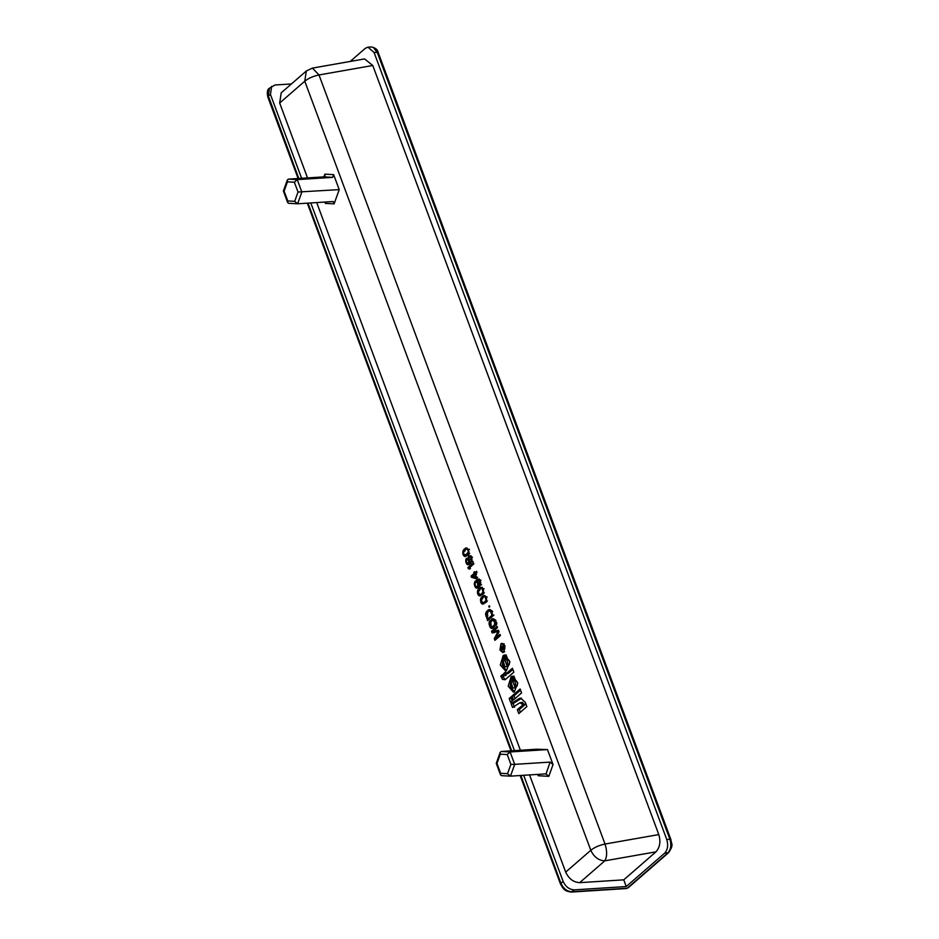 <?xml version="1.0" encoding="UTF-8"?>
<svg xmlns="http://www.w3.org/2000/svg" width="939" height="939" viewBox="0 0 939 939"><rect width="100%" height="100%" fill="white"/><g stroke="black" fill="none" stroke-linecap="round" stroke-linejoin="round"><path stroke-width="1.41" d="M502.928 647.64L501.344 648.532L501.708 649.53L502.694 648.673L501.766 647.171L503.738 647.041M501.708 649.53L503.68 649.401M502.694 648.673L504.666 648.544M504.008 647.523L504.266 648.203L501.637 650.481L500.957 648.661C500.898 646.713 501.426 646.196 502.541 647.112L503.116 645.128L502.999 648.403L504.008 647.523M502.999 648.403L504.971 648.286M501.743 646.572L503.093 647.077M506.438 666.631L504.9 666.796L503.069 660.68L505.041 660.551L507.283 666.584L505.311 666.713C502.717 666.303 501.966 664.296 503.069 660.68M506.954 665.34C508.175 662.523 507.729 660.446 505.628 659.108L507.6 658.978L506.098 654.952L504.126 655.082L509.912 661.643L506.391 670.716L505.546 670.892L500.287 664.988L503.245 655.387L506.954 665.34L508.915 665.223C510.135 662.394 509.701 660.317 507.6 658.978M506.52 670.669L502.248 664.859L503.691 656.572M505.628 659.108L504.126 655.082M506.18 673.686L512.401 668.275L513.844 672.16L505.229 679.648L502.506 679.437L500.816 676.103L502.611 674.542L504.302 675.211L503.691 673.568L505.534 671.96L506.18 673.686L508.152 673.556L512.847 669.472M503.691 673.568L505.98 673.157M504.302 675.211L506.262 675.094L505.652 673.439M502.823 675.118L506.262 675.094M500.816 676.103L503.187 675.634M505.076 679.777L502.788 675.986M494.595 624.799L494.677 622.475L492.764 619.869L489.841 622.921L490.944 626.724L491.883 627.158L494.595 624.799L496.567 624.681M494.196 625.397L496.168 625.28M494.818 624.118L496.778 623.989M494.841 623.343L496.801 623.214M494.677 622.475L496.637 622.357M494.114 620.961L496.074 620.843M493.714 620.303L495.675 620.186M493.257 619.94L495.229 619.822M492.764 619.869L494.736 619.752M491.883 627.158L494.395 626.818L492.435 626.935M490.827 628.085L490.311 627.534L492.271 627.405L491.801 626.559L489.841 626.689L489.184 621.982L492.459 618.637L494.348 619.505L495.663 623.883L494.618 626.536L492.189 628.402L490.827 628.085L492.799 627.956L492.271 627.405M491.578 628.426L492.212 628.391M493.55 628.308L492.799 627.956M491.801 618.954L493.773 618.824L492.001 620.362L490.029 620.491M489.512 621.195L491.484 621.066M489.184 621.982L491.144 621.853M488.996 623.156L490.956 623.026M489.043 624.118L491.003 623.989M489.278 625.163L491.238 625.045M490.311 627.534L489.841 626.689M521.568 692.923L513.516 699.931L512.048 695.975L520.1 688.98L521.568 692.923M512.048 695.975L514.02 695.858L520.546 690.177M515.042 698.604L514.02 695.858M482.846 591.511L482.177 588.894L480.756 588.413L478.514 590.361L478.749 594.34L480.956 594.399L483.526 591.476M482.411 592.873L484.383 592.755M482.869 590.748L483.526 590.713M482.646 589.727L483.35 589.68M482.177 588.894L484.148 588.765M481.742 588.542L480.756 588.413M480.169 594.821L482.141 594.692M480.956 594.399L482.916 594.27M481.777 593.683L483.738 593.554M482.763 593.8L479.489 595.913L477.693 594.023L477.552 590.701L480.404 587.485L482 587.568L483.233 589.211L482.763 593.8M480.404 587.485L482.376 587.356L479.747 587.814M478.69 588.73L481.719 587.685M478.162 589.434L480.134 589.305M477.881 589.927L479.852 589.798M477.552 590.701L479.512 590.584M477.399 591.57L478.151 591.523M477.399 592.814L478.115 592.767M477.693 594.023L479.665 593.906L480.193 594.915L478.221 595.044M478.925 595.666L480.897 595.537L480.193 594.915M479.489 595.913L480.099 595.878M471.319 559.703L470.498 557.473L469.3 556.78L468.725 559.01L470.063 561.78L471.096 561.616L471.319 559.703L472.047 559.656M471.366 560.653L472.047 560.606M471.167 558.858L471.883 558.811M470.885 558.106L471.648 558.059M470.498 557.473L472.458 557.343M469.981 556.933L471.953 556.804M469.3 556.78L471.272 556.651M470.744 561.921L472.716 561.804M471.096 561.616L473.068 561.487M468.854 561.851L468.021 559.621L466.66 559.327L466.53 561.898L467.833 563.729L468.854 561.851L470.815 561.722L470.744 562.778M468.772 562.907L469.488 562.86M468.69 561.006L469.383 560.959M468.408 560.266L469.019 560.219M468.021 559.621L469.981 559.491M467.387 559.186L469.359 559.057M466.894 559.116L468.866 558.998M468.315 563.787L470.286 563.658M468.561 563.588L470.521 563.459M469.019 564.409L467.939 564.855L466.671 563.987L465.721 560.149L466.319 558.4L468.092 558.564L468.608 556.158L469.688 555.712L471.413 557.414L472.047 560.794L471.096 562.86L469.477 562.285L469.019 564.409M469.477 562.285L471.448 562.168L469.735 562.555M468.96 555.853L470.92 555.724M468.608 556.158L470.568 556.029L470.122 556.921L468.15 557.038M468.08 558.095L468.69 558.059M468.092 558.564L468.702 558.529M466.319 558.4L468.279 558.271L467.833 559.151L465.861 559.28M465.721 560.149L466.437 560.102M465.709 561.381L466.425 561.334M465.932 562.414L466.695 562.367M466.214 563.154L468.185 563.036L468.643 563.858L466.671 563.987M467.376 564.609L469.347 564.48L468.643 563.858M477.81 586.359L477.482 582.955L476.143 581.898L474.981 583.389L475.533 586.124L476.859 587.18L478.573 586.312M477.517 586.852L479.489 586.722M478.021 585.678L478.702 585.631M478.045 584.915L478.702 584.88M477.892 584.07L478.585 584.023M477.482 582.955L478.233 582.908M477.082 582.309L479.054 582.192M476.636 581.957L478.608 581.828M476.143 581.898L478.115 581.769M476.859 587.18L478.831 587.051M477.282 587.063L479.254 586.934M478.702 585.83L477.986 587.685L476.108 588.084L474.301 584.481L475.028 581.394L478.233 579.105L479.606 579.868L480.709 582.849L479.993 585.936L479.09 580.572L478.151 580.149L476.906 580.995L478.702 585.83M478.151 580.149L480.122 580.032M478.644 580.22L480.615 580.091M479.09 580.572L481.05 580.443M479.477 581.206L480.24 581.159M479.899 582.333L480.592 582.286M480.052 583.178L480.709 583.131M480.029 583.941L480.709 583.894M479.806 584.621L480.568 584.563M479.618 584.95L481.59 584.821M477.505 579.246L479.465 579.117M475.028 581.394L477.106 581.171M478.28 580.149L479.113 579.433M474.571 582.274L476.543 582.157L476.989 581.264M474.312 583.248L475.052 583.201M474.301 584.481L475.017 584.434M474.524 585.513L475.287 585.466M474.946 586.629L476.906 586.511L477.376 587.333L475.404 587.462M476.108 588.084L478.068 587.955L477.376 587.333M509.208 698.452L511.18 696.738L512.647 700.682L510.675 702.395L509.208 698.452L511.626 697.935M512.201 701.069L511.18 698.323M488.796 606.265L489.383 605.749L489.735 606.7L489.149 607.216L488.796 606.265L489.559 606.218M467.868 567.626L473.42 562.801L473.831 563.916L469.23 567.919L470.474 568.318L469.523 569.14L467.868 567.626L469.84 567.496L470.251 568.611L468.291 568.741M475.686 577.473L474.582 574.515L472.387 576.417L477.646 577.344M474.582 574.515L476.543 574.386M474.841 572.813L476.578 571.299L476.989 572.414L475.263 573.929L476.836 578.154L476.155 578.753L471.448 577.239L471.038 576.123L474.16 573.4L474.43 571.698L474.841 572.813L476.812 572.684M473.749 572.285L475.721 572.156L476.132 573.271L474.16 573.4M471.038 576.123L472.998 575.994L473.42 577.109L471.448 577.239M476.789 578.201L473.42 577.109M491.531 631.231L497.071 626.419L497.494 627.557L493.128 631.348L498.48 630.21L499.043 631.724L495.675 638.168L500.029 634.377L500.452 635.515L494.912 640.339L494.278 638.626L498.175 631.478L492.165 632.945L491.531 631.231L493.491 631.102L494.137 632.816M498.175 631.478L498.938 631.431M494.278 638.626L496.449 638.121M495.675 638.168L497.635 638.051M493.128 631.348L498.586 630.48M485.886 599.704L485.228 597.075L483.796 596.594L481.554 598.542L481.789 602.521L483.996 602.58L486.566 599.657M485.463 601.054L487.423 600.937M485.921 598.941L486.578 598.894M485.686 597.908L486.39 597.861M485.228 597.075L487.188 596.958M484.782 596.723L483.796 596.594M483.221 603.002L485.181 602.885M483.996 602.58L485.956 602.451M484.817 601.864L486.789 601.735M486.085 601.5L483.562 603.941L481.273 603.225L480.592 598.894L482.799 595.995L484.489 595.502L485.745 596.382L486.578 598.613L486.085 601.5M483.456 595.666L484.759 595.866L482.799 595.995M481.73 596.911L484.759 595.866M481.214 597.615L483.174 597.486M480.932 598.108L482.892 597.979M480.592 598.894L482.564 598.765M480.451 599.751L481.191 599.704M480.439 600.995L481.155 600.948M480.733 602.216L482.705 602.087L483.233 603.096L481.273 603.225M481.965 603.847L483.937 603.718L483.233 603.096M482.529 604.094L483.139 604.059M468.209 551.334L467.516 549.468L466.096 548.986L463.854 550.935L463.62 554.092L465.509 555.395L468.866 551.287M468.185 552.097L468.866 552.05M467.986 550.301L468.69 550.254M467.516 549.468L469.488 549.35M467.082 549.115L466.096 548.986M465.509 555.395L467.481 555.278M466.284 554.972L468.256 554.843M467.117 554.256L469.077 554.127M467.751 553.458L469.723 553.329M468.714 553.106L466.519 556.005L464.828 556.487L463.033 554.609L462.892 551.287L464.03 549.303L466.777 547.895L468.573 549.784L468.714 553.106M465.744 548.059L467.059 548.259L465.087 548.388M464.03 549.303L467.059 548.259M463.502 550.008L465.474 549.878M463.22 550.5L465.192 550.371M462.892 551.287L464.852 551.158M462.739 552.144L463.479 552.097M462.739 553.388L463.455 553.341M463.033 554.609L464.993 554.48L465.533 555.489L463.561 555.618M464.265 556.24L466.237 556.111L465.533 555.489M464.828 556.487L465.439 556.451M503.774 651.443L504.607 646.055L502.212 643.943L501.156 644.4L500.323 649.788L502.717 651.901L503.774 651.443M503.985 652.018L502.752 652.558L499.971 650.093L500.933 643.825L502.165 643.297L504.959 645.75L503.985 652.018M487.869 618.86L491.989 615.28L490.721 611.864L489.383 610.773L487.071 612.533L486.437 614.587L487.869 618.86L489.829 618.742M491.989 615.28L493.961 615.151M490.721 611.864L492.693 611.735M490.322 611.207L492.294 611.078M489.876 610.843L491.848 610.714M489.383 610.773L491.343 610.643M486.132 612.099L490.381 609.728L488.421 609.857L489.689 609.505L490.956 610.397L493.128 615.796L487.576 620.62L485.604 614.047L486.132 612.099L488.092 611.97M485.803 612.885L487.764 612.756M485.604 614.047L487.576 613.93M485.651 615.01L487.623 614.892M485.886 616.066L487.857 615.937M486.648 611.395L488.421 609.857M523.023 704.766L519.936 702.724L512.541 707.454L511.133 703.675L518.962 698.675L520.558 698.135L525.3 702.325L526.885 706.574L518.798 713.605L517.342 709.708L523.023 704.766L524.995 704.649L521.908 702.595M517.342 709.708L519.314 709.579L524.995 704.649M520.323 712.278L519.314 709.579M511.133 703.675L513.105 703.557L521.556 698.229M514.513 707.325L513.105 703.557M522.647 702.349L519.936 702.724M510.969 681.902C509.865 685.517 510.605 687.524 513.21 687.935L515.171 687.806L512.929 681.773L510.969 681.902L512.788 688.029L515.171 687.806M513.516 680.329L512.025 676.303L513.985 676.174L515.488 680.2L513.516 680.329C515.628 681.667 516.063 683.745 514.842 686.573L516.814 686.444C518.035 683.627 517.589 681.538 515.488 680.2M512.025 676.303L517.812 682.864L514.279 691.937L513.433 692.113L508.175 686.209L511.145 676.608L514.842 686.573M514.408 691.89L510.147 686.08L511.579 677.794M307.523 177.905L279.669 103.02L304.776 81.2L590.795 850.288L565.689 872.108L529.549 774.921M520.382 750.261L316.701 202.566M333.65 174.654L324.871 174.161L324.976 176.004L323.861 176.872L332.641 177.354L333.65 174.654L339.214 189.619L334.12 203.88L333.216 201.521M536.756 749.216L547.46 749.58L553.036 764.557L550.101 762.104L546.075 773.877M339.214 189.619L298.027 192.025L294.693 201.333L297.628 203.786L333.028 201.533M294.693 201.333L287.768 200.946L287.674 202.566L288.672 203.305L297.628 203.786L301.842 192.014L297.229 179.619L288.449 179.126L287.334 179.995L287.451 181.837L294.377 182.225L297.229 179.619L332.641 177.354M288.672 203.305L297.628 203.786M325.493 202.014L325.34 203.387L334.12 203.88M287.768 200.946L284.118 191.145L287.451 181.837M323.861 176.872L288.449 179.126M507.553 773.689L500.616 773.302L500.534 774.921L501.532 775.649L510.487 776.142L514.701 764.358L510.886 764.381L507.553 773.689L510.487 776.142L545.888 773.877L548.822 776.33L553.036 764.557M507.236 754.569L510.088 751.963L501.309 751.482L500.194 752.35L500.299 754.181L507.236 754.569L510.886 764.381M547.46 749.58L510.088 751.963L514.701 764.358L550.101 762.104M501.532 775.649L510.487 776.142M538.352 774.358L538.2 775.743L548.822 776.33M500.616 773.302L496.977 763.489L500.299 754.181M536.721 749.216L501.309 751.482M565.689 872.108C568.823 878.81 573.494 882.32 579.692 882.66L604.786 860.84C607.169 856.732 607.251 851.133 605.021 844.044L319.002 74.956L312.417 68.101L364.578 58.922L372.783 65.495L658.802 834.583C660.868 841.708 659.917 847.459 655.962 851.837L623.754 879.843L579.692 882.66M372.783 65.495L319.002 74.956C313.274 76.129 308.532 78.219 304.776 81.2L306.302 71.012L281.207 92.832L279.669 103.02M298.132 178.516L267.861 97.104C266.805 92.292 267.345 89.322 269.493 88.196L274.986 85.003L291.407 83.958M271.664 86.306L270.444 94.452L301.619 178.293M623.754 879.843L626.243 886.545L574.316 889.867C569.351 889.597 565.63 886.78 563.118 881.428L523.657 775.297M514.478 750.637L310.797 202.953M626.243 886.545L664.636 853.175C667.711 849.748 668.415 845.194 666.76 839.501L374.086 52.525L367.994 47.15L365.318 48.323L350.2 61.458M626.548 888.529L571.464 892.05L574.316 889.867M501.344 677.524L503.304 677.395M502.506 679.437L504.478 679.308M522.894 704.426L524.866 704.297M518.962 698.675L520.934 698.546M324.847 202.049L325.34 203.387M324.871 174.161L323.908 176.861M537.707 774.405L538.2 775.743M294.377 182.225L298.027 192.025M655.962 851.837L604.786 860.84C598.589 860.511 593.929 856.99 590.795 850.288C594.551 847.295 599.293 845.217 605.021 844.044L658.802 834.583M563.118 881.428L560.935 883.317C563.423 888.717 567.156 891.534 572.133 891.757L627.217 888.235L667.782 852.976C670.892 849.572 671.608 845.006 669.906 839.302L666.76 839.501M560.935 883.317L520.84 775.485M664.636 853.175L668.615 852.647C674.343 844.138 671.092 844.126 670.916 839.595L378.241 52.631C377.736 49.603 375.365 47.701 371.14 46.95L367.994 47.15M670.516 840.358L669.906 839.302L670.516 840.358M269.493 88.196L268.272 96.341L270.444 94.452M268.871 97.41L298.813 178.469M374.086 52.525L377.232 52.326L377.842 53.382L373.288 47.384L371.14 46.95M511.661 750.824L307.98 203.129M377.232 52.326L669.906 839.302M503.539 675.74L505.499 675.622M504.173 643.814L502.212 643.943M504.677 651.772L502.717 651.901M287.674 202.566L283.39 191.04L287.334 179.995M500.534 774.921L496.25 763.384L500.194 752.35M306.302 71.012L312.417 68.101M520.159 775.52L560.536 884.08C562.989 887.954 563.377 891.181 571.464 892.05M510.992 750.86L307.311 203.176M668.615 852.647L628.038 887.918"/></g></svg>
